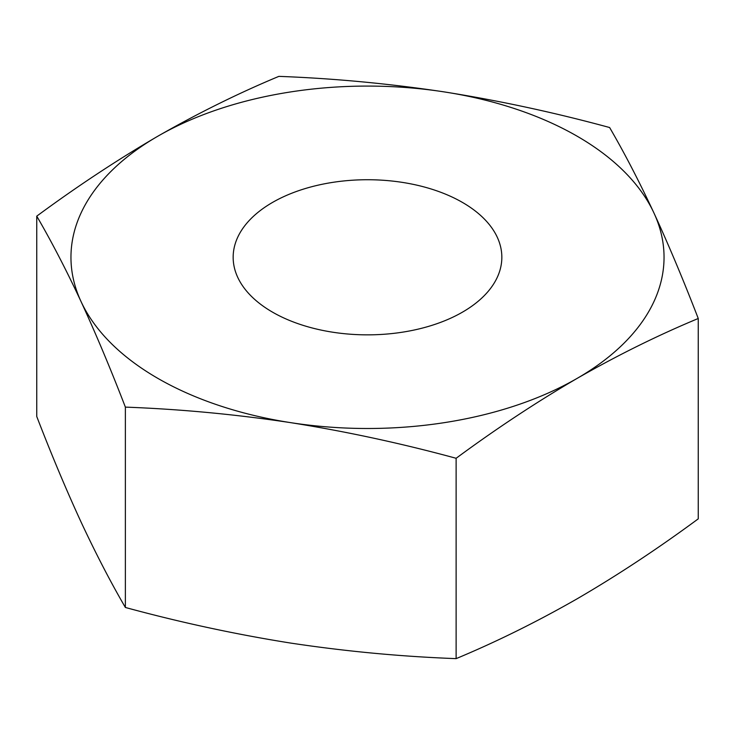 <?xml version="1.0" encoding="UTF-8"?>
<svg xmlns="http://www.w3.org/2000/svg" width="735" height="735" viewBox="0 0 735 735"><rect width="100%" height="100%" fill="white"/><g stroke="black" fill="none" stroke-linecap="round" stroke-linejoin="round"><path stroke-width="1.1" d="M125.373 407.116C180.498 409.174 235.623 414.356 290.748 422.662C345.873 431.417 400.998 443.288 456.123 458.282C496.401 428.569 536.752 401.926 577.186 378.35C617.529 355.253 657.88 335.298 698.25 318.494C683.476 280.2 668.712 245.031 653.939 212.975A296.545 171.209 0 0 0 577.186 136.223A296.545 171.209 0 0 0 444.252 91.912C389.127 83.615 334.002 78.424 278.877 76.367C238.508 93.18 198.156 113.126 157.814 136.223C117.379 159.798 77.028 186.442 36.75 216.154C51.523 241.521 66.288 269.993 81.061 301.598C95.835 333.653 110.599 368.823 125.373 407.116L125.373 607.468C110.599 582.111 95.835 553.63 81.061 522.025C66.288 489.969 51.523 454.8 36.75 416.506L36.75 216.154M609.627 127.532C554.502 112.538 499.377 100.667 444.252 91.912A296.545 171.209 0 0 0 157.814 136.223A296.545 171.209 0 0 0 81.061 301.598A296.545 171.209 0 0 0 290.748 422.662A296.545 171.209 0 0 0 577.186 378.35A296.545 171.209 180 0 0 653.939 212.975C639.165 181.37 624.401 152.889 609.627 127.532M462.49 202.447A134.34 77.561 0 0 0 316.087 185.633A134.34 77.561 0 0 0 233.16 257.287A134.34 77.561 0 0 0 272.51 312.136A134.34 77.561 0 0 0 418.913 328.949A134.34 77.561 0 0 0 501.84 257.287A134.34 77.561 0 0 0 462.49 202.447M456.123 458.282L456.123 658.633C400.998 656.575 345.873 651.385 290.748 643.088C235.623 634.333 180.498 622.462 125.373 607.468M698.25 318.494L698.25 518.846C657.88 548.641 617.529 575.284 577.186 598.777C536.752 621.893 496.401 641.839 456.123 658.633"/></g></svg>
